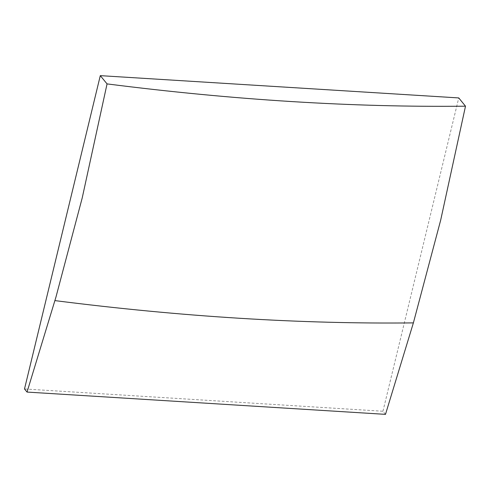 <?xml version="1.0" encoding="UTF-8"?>
<svg xmlns="http://www.w3.org/2000/svg" width="490" height="490" viewBox="0 0 490 490"><rect width="100%" height="100%" fill="white"/><g stroke="black" fill="none" stroke-linecap="round" stroke-linejoin="round"><path stroke-width="0.37" stroke-dasharray="2.45 1.84" d="M385.489 414.356L382.947 411.245L24.5 388.962M382.947 411.245L458.75 97.927"/><path stroke-width="0.73" d="M54.935 300.609C181.527 316.73 301.013 324.16 413.382 322.892L440.663 220.218L465.5 106.183C353.131 107.457 233.65 100.027 107.053 83.9L82.216 197.936L55.94 297.13L27.042 392.074L24.5 388.962L100.297 75.644L107.053 83.9M413.382 322.892L385.489 414.356L27.042 392.074M100.297 75.644L458.75 97.927L465.5 106.183"/></g></svg>
